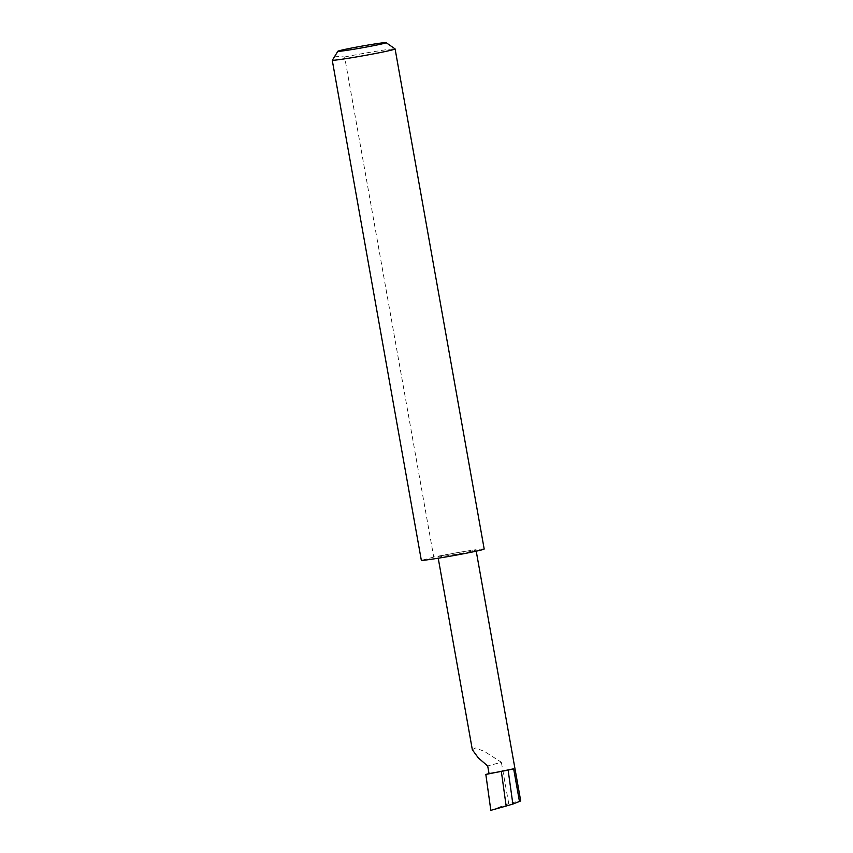 <?xml version="1.0" encoding="UTF-8"?>
<svg xmlns="http://www.w3.org/2000/svg" width="853" height="853" viewBox="0 0 853 853"><rect width="100%" height="100%" fill="white"/><g stroke="black" fill="none" stroke-linecap="round" stroke-linejoin="round"><path stroke-width="0.64" stroke-dasharray="4.26 3.2" d="M472.349 749.787L475.334 747.985L484.12 751.258L501.361 762.251L487.692 765.962M334.472 56.117L344.644 56.991L433.729 557.062A32.254 1.13 169.9 0 1 463.829 551.56A19.32 0.672 -10.1 0 0 437.973 556.806A19.32 0.672 -10.1 0 0 450.171 555.271A19.32 0.672 -10.1 0 0 476.027 550.025A19.32 0.672 -10.1 0 0 463.829 551.56A32.254 1.13 169.9 0 1 484.184 549.001M344.644 56.991A32.254 1.13 169.9 0 1 374.755 51.5A32.254 1.13 169.9 0 1 395.078 48.898M490.827 810.35L508.729 803.633C518.837 801.031 522.42 800.349 519.477 801.575M508.729 803.633L501.361 762.251M433.729 557.062L421.35 560.421M438.229 558.203L437.973 556.806M476.23 551.177L476.027 550.025"/><path stroke-width="1.28" d="M489.057 773.575A19.32 0.672 -10.1 0 0 513.645 768.809L485.837 774.449L489.057 773.575L487.692 765.962L478.426 758.04L472.349 749.787L438.229 558.203M370.66 44.623A24.513 0.853 -10.1 0 0 337.873 51.244A24.513 0.853 -10.1 0 0 353.334 49.325A24.513 0.853 -10.1 0 0 386.11 42.65A24.513 0.853 -10.1 0 0 370.66 44.623M386.11 42.65L395.078 48.898A32.254 1.13 169.9 0 1 395.099 48.93A32.254 1.13 169.9 0 1 351.958 57.684A32.254 1.13 169.9 0 1 332.275 60.35L337.873 51.244M395.099 48.93L484.184 549.001A32.254 1.13 169.9 0 1 441.033 557.755A32.254 1.13 169.9 0 1 421.35 560.421L332.275 60.35M508.164 770.291L512.856 804.059L506.149 806.032L501.372 771.613M506.149 806.032L490.827 810.35L485.837 774.449M476.23 551.177L520.725 800.967L512.856 804.059M513.645 768.809L519.477 801.575"/></g></svg>
